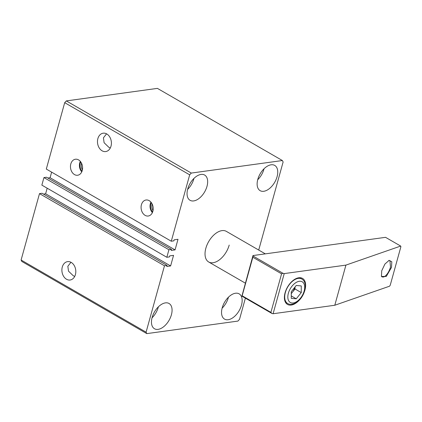 <?xml version="1.0" encoding="UTF-8"?>
<svg xmlns="http://www.w3.org/2000/svg" width="422" height="422" viewBox="0 0 422 422"><rect width="100%" height="100%" fill="white"/><g stroke="black" fill="none" stroke-linecap="round" stroke-linejoin="round"><path stroke-width="0.63" d="M304.499 291.46A15.023 8.672 120 0 0 304.937 290.051A15.023 8.672 120 0 0 302.521 278.404A15.023 8.672 120 0 0 285.082 292.784A15.023 8.672 120 0 0 287.498 304.426A15.023 8.672 120 0 0 299.794 299.609M388.762 260.479L389.923 260.659L390.514 267.152C388.836 272.285 386.573 275.566 383.73 276.99L382.089 276.953L381.346 276.109M345.919 265.111L400.673 246.063L385.539 237.328L252.973 255.558L252.836 257.241L281.579 273.836L283.014 273.314L284.222 273.593L345.919 265.111L334.794 305.248L273.097 313.736L284.222 273.593M283.014 273.314L253.015 255.996M381.72 270.787L381.456 276.463L386.267 276.468L391.51 267.384L391.806 261.777L389.137 260.342L384.922 264.051L381.72 270.787M400.673 246.063L400.9 246.706L390.223 285.24L389.548 286.2L334.794 305.248M252.973 255.558L241.896 296.133L271.889 313.451L270.903 312.37L242.159 295.775L252.836 257.241M281.579 273.836L270.903 312.37M273.097 313.736L271.889 313.451M242.159 295.775L241.896 296.133M110.279 148.022L108.797 147.262L104.107 142.72L103.427 137.83L106.56 133.832M187.721 189.003A14.58 8.419 120 0 0 190.069 200.308A14.58 8.419 120 0 0 206.991 186.35A14.58 8.419 120 0 0 204.649 175.051A14.58 8.419 120 0 0 187.721 189.003M187.616 189.394A14.58 8.419 120 0 0 193.872 178.775A14.58 8.419 120 0 0 193.978 178.385M257.8 179.366A14.58 8.419 120 0 0 260.147 190.67A14.58 8.419 120 0 0 277.075 176.712A14.58 8.419 120 0 0 274.727 165.413A14.58 8.419 120 0 0 257.8 179.366M257.694 179.756A14.58 8.419 120 0 0 263.95 169.138A14.58 8.419 120 0 0 264.056 168.747M74.689 276.463L73.206 275.703L68.517 271.167L67.836 266.271L70.97 262.273M152.131 317.444A14.58 8.419 120 0 0 154.478 328.749A14.58 8.419 120 0 0 171.401 314.796A14.58 8.419 120 0 0 169.058 303.492A14.58 8.419 120 0 0 152.131 317.444M152.025 317.835A14.58 8.419 120 0 0 158.282 307.216A14.58 8.419 120 0 0 158.387 306.826M222.209 307.807A14.58 8.419 120 0 0 224.557 319.111A14.58 8.419 120 0 0 241.484 305.159A14.58 8.419 120 0 0 239.137 293.854A14.58 8.419 120 0 0 222.209 307.807M222.104 308.197A14.58 8.419 120 0 0 228.36 297.579A14.58 8.419 120 0 0 228.466 297.188M111.002 146.17A9.279 6.916 82.2 0 1 105.7 151.572A9.279 6.916 82.2 0 1 99.138 147.79A9.279 6.916 82.2 0 1 97.878 138.59A9.279 6.916 82.2 0 1 103.174 133.188A9.279 6.916 82.2 0 1 109.741 136.971A9.279 6.916 82.2 0 1 111.002 146.17M75.411 274.611A9.279 6.916 82.2 0 1 70.11 280.013A9.279 6.916 82.2 0 1 63.548 276.231A9.279 6.916 82.2 0 1 62.287 267.031A9.279 6.916 82.2 0 1 67.583 261.629A9.279 6.916 82.2 0 1 74.151 265.412A9.279 6.916 82.2 0 1 75.411 274.611M153.022 210.615A6.984 5.201 82.2 0 1 152.105 203.91M152.632 212.018A6.984 5.201 82.2 0 1 150.849 203.968A6.984 5.201 82.2 0 1 151.345 202.665M152.859 211.306A8.081 6.024 82.2 0 1 148.454 215.985A8.081 6.024 82.2 0 1 142.594 212.836A8.081 6.024 82.2 0 1 141.428 204.707A8.081 6.024 82.2 0 1 146.249 199.975A8.081 6.024 82.2 0 1 152.859 211.306M152.384 212.609A7.675 5.718 82.2 0 1 150.359 203.684A7.675 5.718 82.2 0 1 150.949 202.164M81.488 163.145A6.984 5.201 -97.8 0 0 82.411 169.844M80.729 161.9A6.984 5.201 -97.8 0 0 80.233 163.198A6.984 5.201 -97.8 0 0 82.016 171.248M70.812 163.936A8.081 6.024 -97.8 0 0 71.977 172.065A8.081 6.024 -97.8 0 0 77.838 175.214A8.081 6.024 -97.8 0 0 82.243 170.541A8.081 6.024 -97.8 0 0 75.638 159.205A8.081 6.024 -97.8 0 0 70.812 163.936M80.333 161.394A7.675 5.718 -97.8 0 0 79.742 162.918A7.675 5.718 -97.8 0 0 81.773 171.838M265.311 253.859L226.361 231.372A17.677 10.207 120 0 0 205.841 248.284A17.677 10.207 120 0 0 208.684 261.983A17.677 10.207 120 0 0 229.204 245.071M171.285 241.22L189.684 174.835L64.698 102.673L46.304 169.064L171.285 241.22L173.853 240.867L174.144 239.823L178 239.295L175.061 249.893L171.211 250.42L171.496 249.376L168.927 249.729L43.946 177.572L41.852 185.121L166.838 257.278L168.927 249.729M245.388 298.154L239.522 319.327L237.908 321.089L146.809 333.617L21.823 261.461L21.1 260.015L146.086 332.172L164.48 265.786L167.049 265.433L166.759 266.477L170.615 265.944L173.553 255.352L169.697 255.88L169.407 256.924L166.838 257.278M64.698 102.673L66.312 100.911L191.293 173.067L189.684 174.835M258.718 250.051L283.12 161.985L282.397 160.539L157.411 88.383L66.312 100.911M167.049 265.433L42.063 193.276L39.494 193.629L21.1 260.015M43.471 194.083L45.629 193.788L47.18 188.196M43.946 177.572L46.515 177.219L171.496 249.376M47.918 178.031L50.081 177.731L51.632 172.139M282.397 160.539L191.293 173.067M146.086 332.172L146.809 333.617M39.494 193.629L164.48 265.786M45.629 193.788L170.615 265.944M50.081 177.731L175.061 249.893M291.264 293.396A7.068 4.083 120 0 0 292.509 292.087A7.068 4.083 120 0 0 294.841 287.24M291.264 291.692L291.264 298.359L296.26 298.802L301.261 292.583L301.261 285.921L296.26 285.472L291.264 291.692M296.26 298.802L291.264 295.917M295.01 287.029L295.01 288.975L301.261 292.583M295.01 288.975L291.264 293.638M285.404 302.194L287.63 303.481A14.142 8.166 -60 0 1 285.462 292.151A14.142 8.166 -60 0 1 294.698 279.691A14.142 8.166 -60 0 1 301.767 278.989L299.541 277.702M296.26 301.878A11.932 6.889 -60 0 1 287.825 297.009A11.932 6.889 -60 0 1 296.26 282.397A11.932 6.889 -60 0 1 304.7 287.266A11.932 6.889 -60 0 1 296.26 301.878M245.33 283.141L208.684 261.983M287.63 303.481C289.608 304.811 292.33 304.61 295.806 302.891C304.004 298.375 309.194 283.294 301.767 278.989"/></g></svg>

